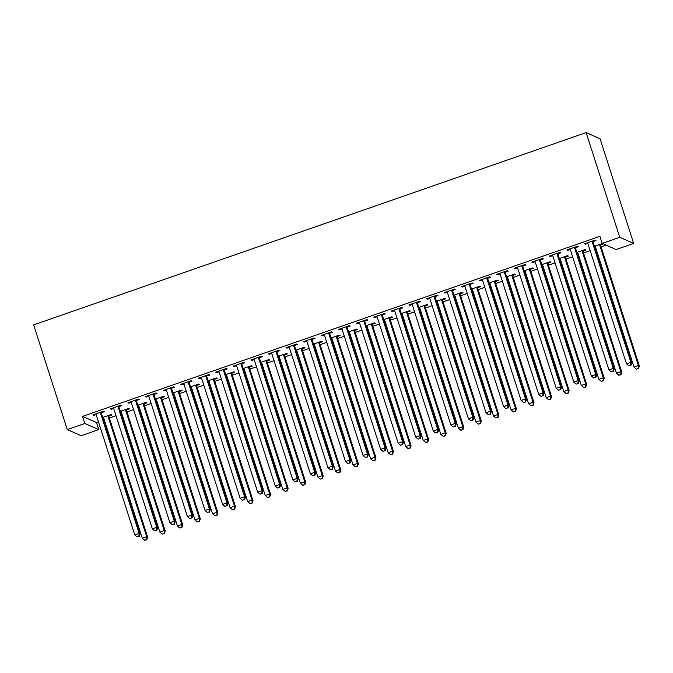 <?xml version="1.0" encoding="UTF-8"?>
<svg xmlns="http://www.w3.org/2000/svg" width="673" height="673" viewBox="0 0 673 673"><rect width="100%" height="100%" fill="white"/><g stroke="black" fill="none" stroke-linecap="round" stroke-linejoin="round"><path stroke-width="1.01" d="M82.552 416.385L84.832 423.485L67.266 429.593L33.65 324.891L586.133 132.606L600.055 138.722L633.672 243.424L616.115 249.54L602.184 243.424L599.904 236.324L82.552 416.385L96.475 422.501L98.451 421.811M103.566 420.028L104.265 419.792M109.379 418.009L116.008 415.704M121.123 413.92L121.821 413.676M126.945 411.893L133.574 409.588M138.688 407.804L139.387 407.56M144.502 405.785L151.131 403.472M156.245 401.697L156.952 401.453M162.067 399.669L168.696 397.364M173.811 395.581L174.509 395.337M179.624 393.562L186.253 391.249M191.376 389.474L192.074 389.23M197.189 387.446L203.818 385.141M208.933 383.358L209.631 383.114M214.746 381.339L221.375 379.025M226.498 377.25L227.196 377.006M232.311 375.223L238.94 372.918M244.055 371.134L244.753 370.89M249.868 369.107L256.497 366.802M261.62 365.018L262.319 364.783M267.433 362.999L274.062 360.694M279.177 358.911L279.875 358.667M284.999 356.883L291.619 354.578M296.743 352.795L297.441 352.551M302.556 350.776L309.185 348.471M314.299 346.688L314.998 346.444M320.121 344.66L326.741 342.355M331.865 340.572L332.563 340.328M337.678 338.553L344.307 336.239M349.422 334.464L350.12 334.22M355.243 332.437L361.872 330.132M366.987 328.348L367.685 328.104M372.8 326.329L379.429 324.016M384.544 322.241L385.242 321.997M390.365 320.213L396.994 317.908M402.109 316.125L402.807 315.881M407.922 314.106L414.551 311.792M419.666 310.017L420.373 309.773M425.487 307.99L432.116 305.685M437.231 303.902L437.93 303.658M443.044 301.874L449.673 299.569M454.797 297.786L455.495 297.55M460.61 295.767L467.239 293.462M472.353 291.678L473.052 291.434M478.166 289.651L484.796 287.346M489.919 285.562L490.617 285.318M495.732 283.543L502.361 281.238M507.476 279.455L508.174 279.211M513.289 277.427L519.918 275.122M525.041 273.339L525.739 273.095M530.854 271.32L537.483 269.007M542.598 267.231L543.296 266.988M548.419 265.204L555.04 262.899M560.163 261.116L560.861 260.872M565.976 259.097L572.605 256.783M577.72 255.008L578.418 254.764M583.541 252.981L590.171 250.676M595.285 248.892L595.984 248.648M601.098 246.873L606.087 245.132M96.475 422.501L98.754 429.601L81.189 435.709L67.266 429.593M126.549 409.882L129.393 408.89L128.45 408.477L120.29 411.321M121.19 411.75L120.509 411.985M119.028 406.576L121.872 405.592L120.93 405.171L110.389 408.839L111.331 409.26L113.661 408.444M161.671 397.659L164.515 396.666L163.581 396.254L155.413 399.097M156.313 399.526L155.631 399.762M154.151 394.353L156.994 393.36L156.052 392.948L145.511 396.616L146.453 397.028L148.783 396.22M196.802 385.436L199.637 384.443L198.703 384.031L190.535 386.874M191.435 387.303L190.753 387.539M189.273 382.129L192.116 381.137L191.174 380.725L180.633 384.392L181.575 384.805L183.906 383.997M231.924 373.212L234.768 372.219L233.825 371.807L225.657 374.651M226.557 375.08L225.876 375.315M224.395 369.906L227.238 368.913L226.296 368.501L215.755 372.169L216.698 372.581L219.028 371.774M267.046 360.989L269.89 359.996L268.948 359.584L260.788 362.427M261.679 362.856L260.998 363.092M259.517 357.683L262.361 356.69L261.418 356.278L250.878 359.946L251.82 360.358L254.15 359.55M302.169 348.765L305.012 347.773L304.07 347.361L295.91 350.204M296.801 350.633L296.12 350.869M294.639 345.459L297.483 344.467L296.541 344.054L286.008 347.722L286.942 348.134L289.272 347.327M337.291 336.542L340.134 335.549L339.192 335.137L331.032 337.972M331.924 338.41L331.242 338.645M329.762 333.236L332.605 332.243L331.663 331.831L321.13 335.499L322.064 335.911L324.394 335.104M372.413 324.31L375.256 323.326L374.314 322.914L366.154 325.749M367.046 326.178L366.364 326.422M364.884 321.013L367.727 320.02L366.785 319.608L356.253 323.276L357.195 323.688L359.517 322.88M407.535 312.087L410.379 311.103L409.436 310.69L401.276 313.525M402.168 313.954L401.487 314.19M400.006 308.781L402.849 307.797L401.907 307.384L391.375 311.052L392.317 311.464L394.639 310.648M442.657 299.864L445.501 298.879L444.559 298.467L436.398 301.302M437.29 301.731L436.609 301.967M435.128 296.557L437.972 295.573L437.029 295.161L426.497 298.829L427.439 299.241L429.761 298.425M477.78 287.64L480.623 286.656L479.681 286.235L471.521 289.079M472.412 289.508L471.731 289.743M470.25 284.334L473.094 283.35L472.152 282.938L461.619 286.597L462.561 287.018L464.883 286.202M512.902 275.417L515.745 274.424L514.803 274.012L506.643 276.855M507.535 277.284L506.853 277.52M505.373 272.111L508.216 271.126L507.274 270.706L496.741 274.374L497.684 274.794L500.014 273.978M548.024 263.193L550.867 262.201L549.925 261.789L541.765 264.632M542.657 265.061L541.975 265.297M540.503 259.887L543.338 258.895L542.404 258.482L531.863 262.15L532.806 262.563L535.136 261.755M583.146 250.97L585.99 249.977L585.047 249.565L576.887 252.409M577.779 252.838L577.106 253.073M575.625 247.664L578.46 246.671L577.527 246.259L566.986 249.927L567.928 250.339L570.258 249.532M593.182 241.548L596.026 240.564L595.083 240.152L584.551 243.819L585.485 244.232L587.815 243.416M603.353 243.937L600.711 244.854M595.344 246.722L594.663 246.957M602.419 243.525L594.452 246.293M558.06 253.78L560.903 252.787L559.961 252.375L549.429 256.043L550.363 256.455L552.693 255.647M565.589 257.078L568.433 256.093L567.49 255.681L559.33 258.516M560.222 258.945L559.541 259.189M522.938 266.003L525.781 265.011L524.839 264.598L514.307 268.266L515.24 268.678L517.571 267.871M530.467 269.309L533.31 268.317L532.368 267.904L524.208 270.739M525.1 271.177L524.418 271.412M487.816 278.227L490.659 277.234L489.717 276.822L479.176 280.49L480.118 280.902L482.448 280.094M495.345 281.533L498.188 280.54L497.246 280.128L489.078 282.971M489.978 283.4L489.296 283.636M452.693 290.45L455.537 289.457L454.595 289.045L444.054 292.713L444.996 293.125L447.326 292.318M460.223 293.756L463.058 292.763L462.124 292.351L453.955 295.195M454.855 295.624L454.174 295.859M417.571 302.673L420.415 301.681L419.472 301.268L408.932 304.936L409.874 305.349L412.204 304.541M425.1 305.979L427.935 304.987L427.002 304.575L418.833 307.418M419.733 307.847L419.052 308.083M382.449 314.897L385.293 313.904L384.35 313.492L373.809 317.16L374.752 317.572L377.082 316.764M389.97 318.203L392.813 317.21L391.871 316.798L383.711 319.641M384.611 320.07L383.93 320.306M347.327 327.12L350.17 326.127L349.228 325.715L338.687 329.383L339.629 329.795L341.96 328.988M354.848 330.426L357.691 329.434L356.749 329.021L348.589 331.865M349.48 332.294L348.807 332.529M312.205 339.343L315.04 338.359L314.106 337.939L303.565 341.606L304.507 342.027L306.838 341.211M319.725 342.65L322.569 341.657L321.627 341.245L313.467 344.088M314.358 344.517L313.685 344.753M277.074 351.567L279.918 350.583L278.984 350.17L268.443 353.83L269.385 354.25L271.715 353.434M284.603 354.873L287.447 353.889L286.505 353.468L278.344 356.311M279.236 356.74L278.555 356.976M241.952 363.79L244.795 362.806L243.853 362.394L233.321 366.062L234.263 366.474L236.593 365.658M249.481 367.096L252.325 366.112L251.382 365.7L243.222 368.535M244.114 368.964L243.433 369.199M206.83 376.014L209.673 375.029L208.731 374.617L198.198 378.285L199.141 378.697L201.463 377.881M214.359 379.32L217.202 378.335L216.26 377.923L208.1 380.758M208.992 381.187L208.31 381.423M171.708 388.245L174.551 387.253L173.609 386.84L163.076 390.508L164.019 390.92L166.34 390.113M179.237 391.543L182.08 390.559L181.138 390.147L172.978 392.982M173.87 393.411L173.188 393.655M136.585 400.469L139.429 399.476L138.487 399.064L127.954 402.732L128.896 403.144L131.218 402.336M144.115 403.775L146.958 402.782L146.016 402.37L137.856 405.205M138.747 405.642L138.066 405.878M101.463 412.692L104.307 411.699L103.364 411.287L92.832 414.955L93.774 415.367L96.096 414.56M108.992 415.998L111.836 415.005L110.894 414.593L102.733 417.437M103.625 417.866L102.944 418.101M84.832 423.485L98.754 429.601M602.184 243.424L619.749 237.308L586.133 132.606M633.672 243.424L619.749 237.308M585.274 243.567L585.485 244.232M567.718 249.675L567.928 250.339M550.152 255.79L550.363 256.455M532.587 261.898L532.806 262.563M515.03 268.014L515.24 268.678M497.465 274.121L497.684 274.794M479.908 280.237L480.118 280.902M462.343 286.345L462.561 287.018M444.786 292.461L444.996 293.125M427.22 298.576L427.439 299.241M409.664 304.684L409.874 305.349M392.098 310.8L392.317 311.464M374.541 316.907L374.752 317.572M356.976 323.023L357.195 323.688M339.419 329.131L339.629 329.795M321.854 335.247L322.064 335.911M304.297 341.354L304.507 342.027M286.732 347.47L286.942 348.134M269.166 353.577L269.385 354.25M251.609 359.693L251.82 360.358M234.044 365.809L234.263 366.474M216.487 371.917L216.698 372.581M198.922 378.033L199.141 378.697M181.365 384.14L181.575 384.805M163.8 390.256L164.019 390.92M146.243 396.363L146.453 397.028M128.678 402.479L128.896 403.144M111.121 408.587L111.331 409.26M93.555 414.703L93.774 415.367M592.24 241.136L592.223 241.439A1.884 1.842 -66.3 0 0 592.307 242.145L630.879 362.284L626.496 363.815L587.916 243.668A1.884 1.842 -66.3 0 0 587.579 243.054L587.394 242.827M593.233 240.791L593.165 241.851A1.884 1.842 -66.3 0 0 593.25 242.558L631.821 362.697L630.879 362.284L630.584 365.178L628.834 365.784L630.584 365.178M630.963 365.338L631.821 362.697M626.496 363.815L628.834 365.784M594.915 246.133L595.109 246.36A1.884 1.842 113.7 0 1 595.445 246.974L634.016 367.122L638.408 365.59L639.35 366.003L600.779 245.864A1.884 1.842 113.7 0 1 600.686 245.157L600.762 244.097M638.113 368.484L636.355 369.09L638.492 368.644L638.408 365.59L599.836 245.443A1.884 1.842 113.7 0 1 599.752 244.736L599.769 244.442M636.355 369.09L634.016 367.122M639.35 366.003L638.492 368.644M574.683 247.252L574.658 247.546A1.884 1.842 -66.3 0 0 574.75 248.253L613.322 368.4L608.93 369.923L570.359 249.784A1.884 1.842 -66.3 0 0 570.014 249.161L569.829 248.943M575.676 246.907L575.6 247.958A1.884 1.842 -66.3 0 0 575.684 248.665L614.264 368.812L613.322 368.4L613.027 371.286L611.269 371.9L613.027 371.286M613.406 371.454L614.264 368.812M608.93 369.923L611.269 371.9M557.118 253.359L557.101 253.662A1.884 1.842 -66.3 0 0 557.185 254.369L595.756 374.508L591.365 376.039L552.794 255.891A1.884 1.842 -66.3 0 0 552.457 255.277L552.264 255.05M558.11 253.014L558.043 254.074A1.884 1.842 -66.3 0 0 558.127 254.781L596.699 374.92L595.756 374.508L595.462 377.402L593.712 378.007L595.462 377.402M595.841 377.561L596.699 374.92M591.365 376.039L593.712 378.007M577.358 252.24L577.543 252.468A1.884 1.842 113.7 0 1 577.88 253.09L616.46 373.229L620.851 371.706L621.785 372.119L583.213 251.971A1.884 1.842 113.7 0 1 583.129 251.265L583.197 250.213M620.556 374.592L618.798 375.206L620.927 374.76L620.851 371.706L582.271 251.559A1.884 1.842 113.7 0 1 582.187 250.852L582.204 250.558M618.798 375.206L616.46 373.229M621.785 372.119L620.927 374.76M559.793 258.356L559.978 258.583A1.884 1.842 113.7 0 1 560.323 259.198L598.894 379.345L603.286 377.814L604.228 378.226L565.657 258.087A1.884 1.842 113.7 0 1 565.564 257.38L565.64 256.32M602.991 380.708L601.233 381.313L603.37 380.868L603.286 377.814L564.714 257.675A1.884 1.842 113.7 0 1 564.63 256.968L564.647 256.665M601.233 381.313L598.894 379.345M604.228 378.226L603.37 380.868M539.561 259.475L539.536 259.77A1.884 1.842 -66.3 0 0 539.62 260.476L578.2 380.624L573.808 382.155L535.237 262.007A1.884 1.842 -66.3 0 0 534.892 261.385L534.707 261.166M540.554 259.13L540.478 260.182A1.884 1.842 -66.3 0 0 540.562 260.888L579.142 381.036L578.2 380.624L577.905 383.509L576.147 384.123L577.905 383.509M578.284 383.677L579.142 381.036M573.808 382.155L576.147 384.123M521.996 265.591L521.979 265.885A1.884 1.842 -66.3 0 0 522.063 266.592L560.634 386.731L556.243 388.262L517.672 268.115A1.884 1.842 -66.3 0 0 517.335 267.501L517.142 267.274M522.988 265.238L522.921 266.298A1.884 1.842 -66.3 0 0 523.005 267.004L561.576 387.152L560.634 386.731L560.34 389.625L558.59 390.239L560.34 389.625M560.718 389.793L561.576 387.152M556.243 388.262L558.59 390.239M542.236 264.472L542.421 264.691A1.884 1.842 113.7 0 1 542.758 265.313L581.337 385.452L585.729 383.93L586.663 384.342L548.091 264.195A1.884 1.842 113.7 0 1 548.007 263.488L548.074 262.436M585.434 386.815L583.676 387.429L585.804 386.983L585.729 383.93L547.149 263.782A1.884 1.842 113.7 0 1 547.065 263.076L547.082 262.781M583.676 387.429L581.337 385.452M586.663 384.342L585.804 386.983M524.671 270.58L524.856 270.807A1.884 1.842 113.7 0 1 525.201 271.421L563.772 391.568L568.163 390.037L569.106 390.449L530.534 270.31A1.884 1.842 113.7 0 1 530.442 269.604L530.517 268.544M567.869 392.931L566.111 393.537L568.248 393.091L568.163 390.037L529.592 269.898A1.884 1.842 113.7 0 1 529.5 269.192L529.525 268.889M566.111 393.537L563.772 391.568M569.106 390.449L568.248 393.091M504.439 271.699L504.414 271.993A1.884 1.842 -66.3 0 0 504.498 272.7L543.077 392.847L538.686 394.378L500.115 274.231A1.884 1.842 -66.3 0 0 499.77 273.608L499.585 273.389M505.431 271.354L505.356 272.405A1.884 1.842 -66.3 0 0 505.44 273.112L544.02 393.259L543.077 392.847L542.783 395.732L541.025 396.347L542.783 395.732M543.161 395.901L544.02 393.259M538.686 394.378L541.025 396.347M507.114 276.696L507.299 276.914A1.884 1.842 113.7 0 1 507.635 277.537L546.215 397.684L550.598 396.153L551.54 396.565L512.969 276.418A1.884 1.842 113.7 0 1 512.885 275.711L512.952 274.66M550.312 399.039L548.554 399.653L550.682 399.207L550.598 396.153L512.027 276.006A1.884 1.842 113.7 0 1 511.943 275.299L511.96 275.005M548.554 399.653L546.215 397.684M551.54 396.565L550.682 399.207M486.873 277.814L486.857 278.109A1.884 1.842 -66.3 0 0 486.941 278.815L525.512 398.963L521.121 400.485L482.549 280.338A1.884 1.842 -66.3 0 0 482.213 279.724L482.019 279.497M487.866 277.469L487.799 278.521A1.884 1.842 -66.3 0 0 487.883 279.228L526.454 399.375L525.512 398.963L525.218 401.848L523.459 402.462L525.218 401.848M525.596 402.017L526.454 399.375M521.121 400.485L523.459 402.462M489.549 282.803L489.734 283.03A1.884 1.842 113.7 0 1 490.079 283.644L528.65 403.792L533.041 402.261L533.983 402.681L495.404 282.534A1.884 1.842 113.7 0 1 495.32 281.827L495.395 280.767M532.747 405.154L530.989 405.769L533.125 405.323L533.041 402.261L494.47 282.122A1.884 1.842 113.7 0 1 494.377 281.415L494.403 281.112M530.989 405.769L528.65 403.792M533.983 402.681L533.125 405.323M469.317 283.922L469.291 284.216A1.884 1.842 -66.3 0 0 469.375 284.923L507.955 405.07L503.564 406.601L464.984 286.454A1.884 1.842 -66.3 0 0 464.648 285.84L464.463 285.613M470.301 283.577L470.234 284.637A1.884 1.842 -66.3 0 0 470.318 285.344L508.897 405.483L507.955 405.07L507.661 407.964L505.903 408.57L507.661 407.964M508.031 408.124L508.897 405.483M503.564 406.601L505.903 408.57M451.751 290.038L451.734 290.332A1.884 1.842 -66.3 0 0 451.819 291.039L490.39 411.186L485.999 412.709L447.427 292.57A1.884 1.842 -66.3 0 0 447.091 291.947L446.897 291.72M452.744 289.693L452.668 290.744A1.884 1.842 -66.3 0 0 452.761 291.451L491.332 411.598L490.39 411.186L490.095 414.072L488.337 414.686L490.095 414.072M490.474 414.24L491.332 411.598M485.999 412.709L488.337 414.686M434.186 296.145L434.169 296.44A1.884 1.842 -66.3 0 0 434.253 297.146L472.833 417.294L468.442 418.825L429.862 298.677A1.884 1.842 -66.3 0 0 429.525 298.063L429.34 297.836M435.179 295.8L435.111 296.86A1.884 1.842 -66.3 0 0 435.195 297.567L473.767 417.706L472.833 417.294L472.539 420.188L470.78 420.793L472.539 420.188M472.909 420.347L473.767 417.706M468.442 418.825L470.78 420.793M416.629 302.261L416.612 302.556A1.884 1.842 -66.3 0 0 416.696 303.262L455.268 423.41L450.876 424.932L412.305 304.793A1.884 1.842 -66.3 0 0 411.96 304.171L411.775 303.952M417.622 301.916L417.546 302.968A1.884 1.842 -66.3 0 0 417.639 303.674L456.21 423.822L455.268 423.41L454.973 426.295L453.215 426.909L454.973 426.295M455.352 426.463L456.21 423.822M450.876 424.932L453.215 426.909M399.064 308.369L399.047 308.671A1.884 1.842 -66.3 0 0 399.131 309.378L437.711 429.517L433.319 431.048L394.74 310.901A1.884 1.842 -66.3 0 0 394.403 310.287L394.218 310.06M400.056 308.024L399.989 309.084A1.884 1.842 -66.3 0 0 400.073 309.79L438.645 429.929L437.711 429.517L437.416 432.411L435.658 433.017L437.416 432.411M437.786 432.571L438.645 429.929M433.319 431.048L435.658 433.017M381.507 314.484L381.482 314.779A1.884 1.842 -66.3 0 0 381.574 315.486L420.145 435.633L415.754 437.156L377.183 317.017A1.884 1.842 -66.3 0 0 376.838 316.394L376.653 316.175M382.5 314.14L382.424 315.191A1.884 1.842 -66.3 0 0 382.516 315.898L421.088 436.045L420.145 435.633L419.851 438.518L418.093 439.133L419.851 438.518M420.23 438.687L421.088 436.045M415.754 437.156L418.093 439.133M363.942 320.592L363.925 320.895A1.884 1.842 -66.3 0 0 364.009 321.601L402.58 441.74L398.197 443.271L359.618 323.124A1.884 1.842 -66.3 0 0 359.281 322.51L359.096 322.283M364.934 320.247L364.867 321.307A1.884 1.842 -66.3 0 0 364.951 322.014L403.522 442.153L402.58 441.74L402.294 444.634L400.536 445.24L402.294 444.634M402.664 444.794L403.522 442.153M398.197 443.271L400.536 445.24M346.385 326.708L346.359 327.002A1.884 1.842 -66.3 0 0 346.452 327.709L385.023 447.856L380.632 449.387L342.061 329.24A1.884 1.842 -66.3 0 0 341.716 328.617L341.531 328.399M347.377 326.363L347.302 327.415A1.884 1.842 -66.3 0 0 347.386 328.121L385.966 448.268L385.023 447.856L384.729 450.742L382.971 451.356L384.729 450.742M385.107 450.91L385.966 448.268M380.632 449.387L382.971 451.356M328.819 332.824L328.803 333.118A1.884 1.842 -66.3 0 0 328.887 333.825L367.458 453.964L363.075 455.495L324.495 335.347A1.884 1.842 -66.3 0 0 324.159 334.733L323.974 334.506M329.812 332.47L329.745 333.53A1.884 1.842 -66.3 0 0 329.829 334.237L368.4 454.384L367.458 453.964L367.164 456.858L365.414 457.472L367.164 456.858M367.542 457.026L368.4 454.384M363.075 455.495L365.414 457.472M471.992 288.919L472.177 289.138A1.884 1.842 113.7 0 1 472.513 289.76L511.093 409.907L515.476 408.376L516.418 408.789L477.847 288.641A1.884 1.842 113.7 0 1 477.763 287.935L477.83 286.883M515.182 411.262L513.432 411.876L515.56 411.43L515.476 408.376L476.905 288.229A1.884 1.842 113.7 0 1 476.82 287.522L476.837 287.228M513.432 411.876L511.093 409.907M516.418 408.789L515.56 411.43M454.426 295.026L454.612 295.254A1.884 1.842 113.7 0 1 454.956 295.868L493.528 416.015L497.919 414.492L498.861 414.905L460.282 294.757A1.884 1.842 113.7 0 1 460.197 294.051L460.273 292.999M497.625 417.378L495.866 417.992L498.003 417.546L497.919 414.492L459.348 294.345A1.884 1.842 113.7 0 1 459.255 293.638L459.28 293.344M495.866 417.992L493.528 416.015M498.861 414.905L498.003 417.546M436.861 301.142L437.055 301.369A1.884 1.842 113.7 0 1 437.391 301.984L475.962 422.131L480.354 420.6L481.296 421.012L442.725 300.865A1.884 1.842 113.7 0 1 442.641 300.158L442.708 299.106M480.059 423.494L478.31 424.099L480.438 423.654L480.354 420.6L441.782 300.452A1.884 1.842 113.7 0 1 441.698 299.746L441.715 299.451M478.31 424.099L475.962 422.131M481.296 421.012L480.438 423.654M419.304 307.25L419.489 307.477A1.884 1.842 113.7 0 1 419.834 308.099L458.406 428.238L462.797 426.716L463.739 427.128L425.159 306.981A1.884 1.842 113.7 0 1 425.075 306.274L425.151 305.222M462.502 429.601L460.744 430.215L462.881 429.769L462.797 426.716L424.217 306.568A1.884 1.842 113.7 0 1 424.133 305.862L424.158 305.567M460.744 430.215L458.406 428.238M463.739 427.128L462.881 429.769M401.739 313.366L401.932 313.593A1.884 1.842 113.7 0 1 402.269 314.207L440.84 434.354L445.232 432.823L446.174 433.235L407.602 313.096A1.884 1.842 113.7 0 1 407.518 312.39L407.586 311.33M444.937 435.717L443.187 436.323L445.316 435.877L445.232 432.823L406.66 312.676A1.884 1.842 113.7 0 1 406.576 311.969L406.593 311.675M443.187 436.323L440.84 434.354M446.174 433.235L445.316 435.877M384.182 319.473L384.367 319.7A1.884 1.842 113.7 0 1 384.712 320.323L423.283 440.462L427.675 438.939L428.617 439.351L390.037 319.204A1.884 1.842 113.7 0 1 389.953 318.497L390.029 317.446M427.38 441.825L425.622 442.439L427.759 441.993L427.675 438.939L389.095 318.792A1.884 1.842 113.7 0 1 389.011 318.085L389.036 317.791M425.622 442.439L423.283 440.462M428.617 439.351L427.759 441.993M366.617 325.589L366.81 325.816A1.884 1.842 113.7 0 1 367.147 326.43L405.718 446.578L410.109 445.046L411.052 445.459L372.48 325.32A1.884 1.842 113.7 0 1 372.396 324.613L372.463 323.553M409.815 447.94L408.057 448.546L410.194 448.1L410.109 445.046L371.538 324.908A1.884 1.842 113.7 0 1 371.454 324.201L371.471 323.898M408.057 448.546L405.718 446.578M411.052 445.459L410.194 448.1M349.06 331.705L349.245 331.924A1.884 1.842 113.7 0 1 349.581 332.546L388.161 452.685L392.552 451.162L393.495 451.575L354.915 331.427A1.884 1.842 113.7 0 1 354.831 330.721L354.898 329.669M392.258 454.048L390.5 454.662L392.628 454.216L392.552 451.162L353.973 331.015A1.884 1.842 113.7 0 1 353.889 330.308L353.914 330.014M390.5 454.662L388.161 452.685M393.495 451.575L392.628 454.216M331.495 337.812L331.688 338.039A1.884 1.842 113.7 0 1 332.025 338.654L370.596 458.801L374.987 457.27L375.929 457.682L337.358 337.543A1.884 1.842 113.7 0 1 337.266 336.837L337.341 335.777M374.693 460.164L372.935 460.769L375.071 460.324L374.987 457.27L336.416 337.131A1.884 1.842 113.7 0 1 336.332 336.424L336.349 336.121M372.935 460.769L370.596 458.801M375.929 457.682L375.071 460.324M311.263 338.931L311.237 339.226A1.884 1.842 -66.3 0 0 311.33 339.932L349.901 460.08L345.51 461.611L306.938 341.463A1.884 1.842 -66.3 0 0 306.594 340.841L306.408 340.622M312.255 338.586L312.179 339.638A1.884 1.842 -66.3 0 0 312.264 340.345L350.843 460.492L349.901 460.08L349.607 462.965L347.848 463.579L349.607 462.965M349.985 463.133L350.843 460.492M345.51 461.611L347.848 463.579M313.938 343.928L314.123 344.147A1.884 1.842 113.7 0 1 314.459 344.769L353.039 464.917L357.43 463.386L358.364 463.798L319.793 343.651A1.884 1.842 113.7 0 1 319.709 342.944L319.776 341.892M357.136 466.271L355.378 466.885L357.506 466.439L357.43 463.386L318.851 343.238A1.884 1.842 113.7 0 1 318.766 342.532L318.783 342.237M355.378 466.885L353.039 464.917M358.364 463.798L357.506 466.439M293.697 345.047L293.68 345.342A1.884 1.842 -66.3 0 0 293.764 346.048L332.336 466.196L327.944 467.718L289.373 347.571A1.884 1.842 -66.3 0 0 289.037 346.957L288.843 346.73M294.69 344.702L294.623 345.754A1.884 1.842 -66.3 0 0 294.707 346.46L333.278 466.608L332.336 466.196L332.041 469.081L330.292 469.695L332.041 469.081M332.42 469.249L333.278 466.608M327.944 467.718L330.292 469.695M296.372 350.036L296.557 350.263A1.884 1.842 113.7 0 1 296.902 350.877L335.474 471.024L339.865 469.493L340.807 469.914L302.236 349.767A1.884 1.842 113.7 0 1 302.143 349.06L302.219 348M339.571 472.387L337.812 473.001L339.949 472.555L339.865 469.493L301.294 349.354A1.884 1.842 113.7 0 1 301.21 348.648L301.226 348.345M337.812 473.001L335.474 471.024M340.807 469.914L339.949 472.555M276.14 351.155L276.115 351.449A1.884 1.842 -66.3 0 0 276.199 352.156L314.779 472.303L310.388 473.834L271.816 353.687A1.884 1.842 -66.3 0 0 271.471 353.073L271.286 352.845M277.133 350.81L277.057 351.87A1.884 1.842 -66.3 0 0 277.141 352.576L315.721 472.715L314.779 472.303L314.484 475.197L312.726 475.803L314.484 475.197M314.863 475.357L315.721 472.715M310.388 473.834L312.726 475.803M278.815 356.152L279.001 356.37A1.884 1.842 113.7 0 1 279.337 356.993L317.917 477.14L322.308 475.609L323.242 476.021L284.671 355.874A1.884 1.842 113.7 0 1 284.586 355.167L284.654 354.116M322.014 478.495L320.255 479.109L322.384 478.663L322.308 475.609L283.728 355.462A1.884 1.842 113.7 0 1 283.644 354.755L283.661 354.461M320.255 479.109L317.917 477.14M323.242 476.021L322.384 478.663M258.575 357.27L258.558 357.565A1.884 1.842 -66.3 0 0 258.642 358.272L297.214 478.419L292.822 479.942L254.251 359.803A1.884 1.842 -66.3 0 0 253.914 359.18L253.721 358.953M259.568 356.926L259.5 357.977A1.884 1.842 -66.3 0 0 259.585 358.684L298.156 478.831L297.214 478.419L296.919 481.304L295.169 481.918L296.919 481.304M297.298 481.473L298.156 478.831M292.822 479.942L295.169 481.918M261.25 362.259L261.435 362.486A1.884 1.842 113.7 0 1 261.78 363.1L300.351 483.248L304.743 481.725L305.685 482.137L267.105 361.99A1.884 1.842 113.7 0 1 267.021 361.283L267.097 360.232M304.448 484.61L302.69 485.225L304.827 484.779L304.743 481.725L266.171 361.578A1.884 1.842 113.7 0 1 266.079 360.871L266.104 360.577M302.69 485.225L300.351 483.248M305.685 482.137L304.827 484.779M241.018 363.378L240.993 363.672A1.884 1.842 -66.3 0 0 241.077 364.387L279.657 484.526L275.265 486.057L236.694 365.91A1.884 1.842 -66.3 0 0 236.349 365.296L236.164 365.069M242.011 363.033L241.935 364.093A1.884 1.842 -66.3 0 0 242.019 364.8L280.599 484.939L279.657 484.526L279.362 487.42L277.604 488.026L279.362 487.42M279.741 487.58L280.599 484.939M275.265 486.057L277.604 488.026M243.693 368.375L243.878 368.602A1.884 1.842 113.7 0 1 244.215 369.216L282.795 489.364L287.178 487.832L288.12 488.245L249.548 368.097A1.884 1.842 113.7 0 1 249.464 367.391L249.532 366.339M286.891 490.726L285.133 491.332L287.262 490.886L287.178 487.832L248.606 367.685A1.884 1.842 113.7 0 1 248.522 366.978L248.539 366.684M285.133 491.332L282.795 489.364M288.12 488.245L287.262 490.886M223.453 369.494L223.436 369.788A1.884 1.842 -66.3 0 0 223.52 370.495L262.091 490.642L257.7 492.165L219.129 372.026A1.884 1.842 -66.3 0 0 218.792 371.403L218.599 371.185M224.446 369.149L224.378 370.2A1.884 1.842 -66.3 0 0 224.462 370.907L263.034 491.054L262.091 490.642L261.797 493.528L260.039 494.142L261.797 493.528M262.176 493.696L263.034 491.054M257.7 492.165L260.039 494.142M226.128 374.482L226.313 374.71A1.884 1.842 113.7 0 1 226.658 375.332L265.229 495.471L269.621 493.948L270.563 494.361L231.983 374.213A1.884 1.842 113.7 0 1 231.899 373.507L231.975 372.455M269.326 496.834L267.568 497.448L269.705 497.002L269.621 493.948L231.049 373.801A1.884 1.842 113.7 0 1 230.957 373.094L230.982 372.8M267.568 497.448L265.229 495.471M270.563 494.361L269.705 497.002M205.896 375.601L205.871 375.904A1.884 1.842 -66.3 0 0 205.955 376.611L244.535 496.75L240.143 498.281L201.564 378.133A1.884 1.842 -66.3 0 0 201.227 377.519L201.042 377.292M206.88 375.256L206.813 376.316A1.884 1.842 -66.3 0 0 206.897 377.023L245.477 497.162L244.535 496.75L244.24 499.644L242.482 500.249L244.24 499.644M244.61 499.803L245.477 497.162M240.143 498.281L242.482 500.249M208.571 380.598L208.756 380.825A1.884 1.842 113.7 0 1 209.093 381.44L247.672 501.587L252.055 500.056L252.998 500.468L214.426 380.329A1.884 1.842 113.7 0 1 214.342 379.622L214.409 378.562M251.761 502.95L250.011 503.555L252.139 503.11L252.055 500.056L213.484 379.909A1.884 1.842 113.7 0 1 213.4 379.202L213.417 378.907M250.011 503.555L247.672 501.587M252.998 500.468L252.139 503.11M188.331 381.717L188.314 382.012A1.884 1.842 -66.3 0 0 188.398 382.718L226.969 502.866L222.578 504.388L184.007 384.249A1.884 1.842 -66.3 0 0 183.67 383.627L183.477 383.408M189.323 381.372L189.248 382.424A1.884 1.842 -66.3 0 0 189.34 383.13L227.911 503.278L226.969 502.866L226.675 505.751L224.917 506.365L226.675 505.751M227.053 505.919L227.911 503.278M222.578 504.388L224.917 506.365M191.006 386.706L191.191 386.933A1.884 1.842 113.7 0 1 191.536 387.555L230.107 507.694L234.498 506.172L235.441 506.584L196.861 386.437A1.884 1.842 113.7 0 1 196.777 385.73L196.853 384.678M234.204 509.057L232.446 509.671L234.583 509.225L234.498 506.172L195.927 386.024A1.884 1.842 113.7 0 1 195.835 385.318L195.86 385.023M232.446 509.671L230.107 507.694M235.441 506.584L234.583 509.225M170.765 387.825L170.749 388.128A1.884 1.842 -66.3 0 0 170.833 388.834L209.412 508.973L205.021 510.504L166.441 390.357A1.884 1.842 -66.3 0 0 166.105 389.743L165.92 389.516M171.758 387.48L171.691 388.54A1.884 1.842 -66.3 0 0 171.775 389.246L210.346 509.385L209.412 508.973L209.118 511.867L207.36 512.473L209.118 511.867M209.488 512.027L210.346 509.385M205.021 510.504L207.36 512.473M173.441 392.822L173.634 393.049A1.884 1.842 113.7 0 1 173.971 393.663L212.542 513.81L216.933 512.279L217.875 512.691L179.304 392.552A1.884 1.842 113.7 0 1 179.22 391.846L179.287 390.786M216.639 515.173L214.889 515.779L217.017 515.333L216.933 512.279L178.362 392.14A1.884 1.842 113.7 0 1 178.278 391.434L178.295 391.131M214.889 515.779L212.542 513.81M217.875 512.691L217.017 515.333M153.208 393.941L153.192 394.235A1.884 1.842 -66.3 0 0 153.276 394.942L191.847 515.089L187.456 516.62L148.884 396.473A1.884 1.842 -66.3 0 0 148.54 395.85L148.354 395.631M154.201 393.596L154.125 394.647A1.884 1.842 -66.3 0 0 154.218 395.354L192.789 515.501L191.847 515.089L191.553 517.974L189.794 518.589L191.553 517.974M191.931 518.143L192.789 515.501M187.456 516.62L189.794 518.589M155.884 398.938L156.069 399.156A1.884 1.842 113.7 0 1 156.414 399.779L194.985 519.918L199.376 518.395L200.318 518.807L161.739 398.66A1.884 1.842 113.7 0 1 161.655 397.953L161.73 396.902M199.082 521.281L197.324 521.895L199.46 521.449L199.376 518.395L160.797 398.248A1.884 1.842 113.7 0 1 160.712 397.541L160.738 397.247M197.324 521.895L194.985 519.918M200.318 518.807L199.46 521.449M135.643 400.056L135.626 400.351A1.884 1.842 -66.3 0 0 135.71 401.058L174.29 521.196L169.899 522.728L131.319 402.58A1.884 1.842 -66.3 0 0 130.983 401.966L130.798 401.739M136.636 399.703L136.569 400.763A1.884 1.842 -66.3 0 0 136.653 401.47L175.224 521.617L174.29 521.196L173.996 524.09L172.238 524.704L173.996 524.09M174.366 524.259L175.224 521.617M169.899 522.728L172.238 524.704M138.318 405.045L138.512 405.272A1.884 1.842 113.7 0 1 138.848 405.886L177.42 526.034L181.811 524.503L182.753 524.915L144.182 404.776A1.884 1.842 113.7 0 1 144.098 404.069L144.165 403.009M181.517 527.396L179.767 528.002L181.895 527.556L181.811 524.503L143.24 404.364A1.884 1.842 113.7 0 1 143.156 403.657L143.172 403.354M179.767 528.002L177.42 526.034M182.753 524.915L181.895 527.556M118.086 406.164L118.061 406.458A1.884 1.842 -66.3 0 0 118.154 407.165L156.725 527.312L152.334 528.843L113.762 408.696A1.884 1.842 -66.3 0 0 113.417 408.074L113.232 407.855M119.079 405.819L119.003 406.871A1.884 1.842 -66.3 0 0 119.087 407.577L157.667 527.725L156.725 527.312L156.43 530.198L154.672 530.812L156.43 530.198M156.809 530.366L157.667 527.725M152.334 528.843L154.672 530.812M120.761 411.161L120.947 411.38A1.884 1.842 113.7 0 1 121.283 412.002L159.863 532.15L164.254 530.618L165.196 531.031L126.617 410.883A1.884 1.842 113.7 0 1 126.532 410.177L126.608 409.125M163.96 533.504L162.201 534.118L164.338 533.672L164.254 530.618L125.674 410.471A1.884 1.842 113.7 0 1 125.59 409.764L125.615 409.47M162.201 534.118L159.863 532.15M165.196 531.031L164.338 533.672M100.521 412.28L100.504 412.574A1.884 1.842 -66.3 0 0 100.588 413.281L139.16 533.428L134.777 534.951L96.197 414.812A1.884 1.842 -66.3 0 0 95.86 414.189L95.675 413.962M101.514 411.935L101.446 412.986A1.884 1.842 -66.3 0 0 101.53 413.693L140.102 533.84L139.16 533.428L138.865 536.314L137.115 536.928L138.865 536.314M139.244 536.482L140.102 533.84M134.777 534.951L137.115 536.928M103.196 417.268L103.39 417.496A1.884 1.842 113.7 0 1 103.726 418.11L142.297 538.257L146.689 536.726L147.631 537.147L109.06 416.999A1.884 1.842 113.7 0 1 108.967 416.293L109.043 415.233M146.394 539.62L144.636 540.234L146.773 539.788L146.689 536.726L108.117 416.587A1.884 1.842 113.7 0 1 108.033 415.88L108.05 415.586M144.636 540.234L142.297 538.257M147.631 537.147L146.773 539.788M592.223 241.439L593.165 241.851M592.307 242.145L593.25 242.558M600.779 245.864L599.836 245.443M600.686 245.157L599.752 244.736M574.658 247.546L575.6 247.958M574.75 248.253L575.684 248.665M557.101 253.662L558.043 254.074M557.185 254.369L558.127 254.781M583.213 251.971L582.271 251.559M583.129 251.265L582.187 250.852M565.657 258.087L564.714 257.675M565.564 257.38L564.63 256.968M539.536 259.77L540.478 260.182M539.62 260.476L540.562 260.888M521.979 265.885L522.921 266.298M522.063 266.592L523.005 267.004M548.091 264.195L547.149 263.782M548.007 263.488L547.065 263.076M530.534 270.31L529.592 269.898M530.442 269.604L529.5 269.192M504.414 271.993L505.356 272.405M504.498 272.7L505.44 273.112M512.969 276.418L512.027 276.006M512.885 275.711L511.943 275.299M486.857 278.109L487.799 278.521M486.941 278.815L487.883 279.228M495.404 282.534L494.47 282.122M495.32 281.827L494.377 281.415M469.291 284.216L470.234 284.637M469.375 284.923L470.318 285.344M451.734 290.332L452.668 290.744M451.819 291.039L452.761 291.451M434.169 296.44L435.111 296.86M434.253 297.146L435.195 297.567M416.612 302.556L417.546 302.968M416.696 303.262L417.639 303.674M399.047 308.671L399.989 309.084M399.131 309.378L400.073 309.79M381.482 314.779L382.424 315.191M381.574 315.486L382.516 315.898M363.925 320.895L364.867 321.307M364.009 321.601L364.951 322.014M346.359 327.002L347.302 327.415M346.452 327.709L347.386 328.121M328.803 333.118L329.745 333.53M328.887 333.825L329.829 334.237M477.847 288.641L476.905 288.229M477.763 287.935L476.82 287.522M460.282 294.757L459.348 294.345M460.197 294.051L459.255 293.638M442.725 300.865L441.782 300.452M442.641 300.158L441.698 299.746M425.159 306.981L424.217 306.568M425.075 306.274L424.133 305.862M407.602 313.096L406.66 312.676M407.518 312.39L406.576 311.969M390.037 319.204L389.095 318.792M389.953 318.497L389.011 318.085M372.48 325.32L371.538 324.908M372.396 324.613L371.454 324.201M354.915 331.427L353.973 331.015M354.831 330.721L353.889 330.308M337.358 337.543L336.416 337.131M337.266 336.837L336.332 336.424M311.237 339.226L312.179 339.638M311.33 339.932L312.264 340.345M319.793 343.651L318.851 343.238M319.709 342.944L318.766 342.532M293.68 345.342L294.623 345.754M293.764 346.048L294.707 346.46M302.236 349.767L301.294 349.354M302.143 349.06L301.21 348.648M276.115 351.449L277.057 351.87M276.199 352.156L277.141 352.576M284.671 355.874L283.728 355.462M284.586 355.167L283.644 354.755M258.558 357.565L259.5 357.977M258.642 358.272L259.585 358.684M267.105 361.99L266.171 361.578M267.021 361.283L266.079 360.871M240.993 363.672L241.935 364.093M241.077 364.387L242.019 364.8M249.548 368.097L248.606 367.685M249.464 367.391L248.522 366.978M223.436 369.788L224.378 370.2M223.52 370.495L224.462 370.907M231.983 374.213L231.049 373.801M231.899 373.507L230.957 373.094M205.871 375.904L206.813 376.316M205.955 376.611L206.897 377.023M214.426 380.329L213.484 379.909M214.342 379.622L213.4 379.202M188.314 382.012L189.248 382.424M188.398 382.718L189.34 383.13M196.861 386.437L195.927 386.024M196.777 385.73L195.835 385.318M170.749 388.128L171.691 388.54M170.833 388.834L171.775 389.246M179.304 392.552L178.362 392.14M179.22 391.846L178.278 391.434M153.192 394.235L154.125 394.647M153.276 394.942L154.218 395.354M161.739 398.66L160.797 398.248M161.655 397.953L160.712 397.541M135.626 400.351L136.569 400.763M135.71 401.058L136.653 401.47M144.182 404.776L143.24 404.364M144.098 404.069L143.156 403.657M118.061 406.458L119.003 406.871M118.154 407.165L119.087 407.577M126.617 410.883L125.674 410.471M126.532 410.177L125.59 409.764M100.504 412.574L101.446 412.986M100.588 413.281L101.53 413.693M109.06 416.999L108.117 416.587M108.967 416.293L108.033 415.88"/></g></svg>
